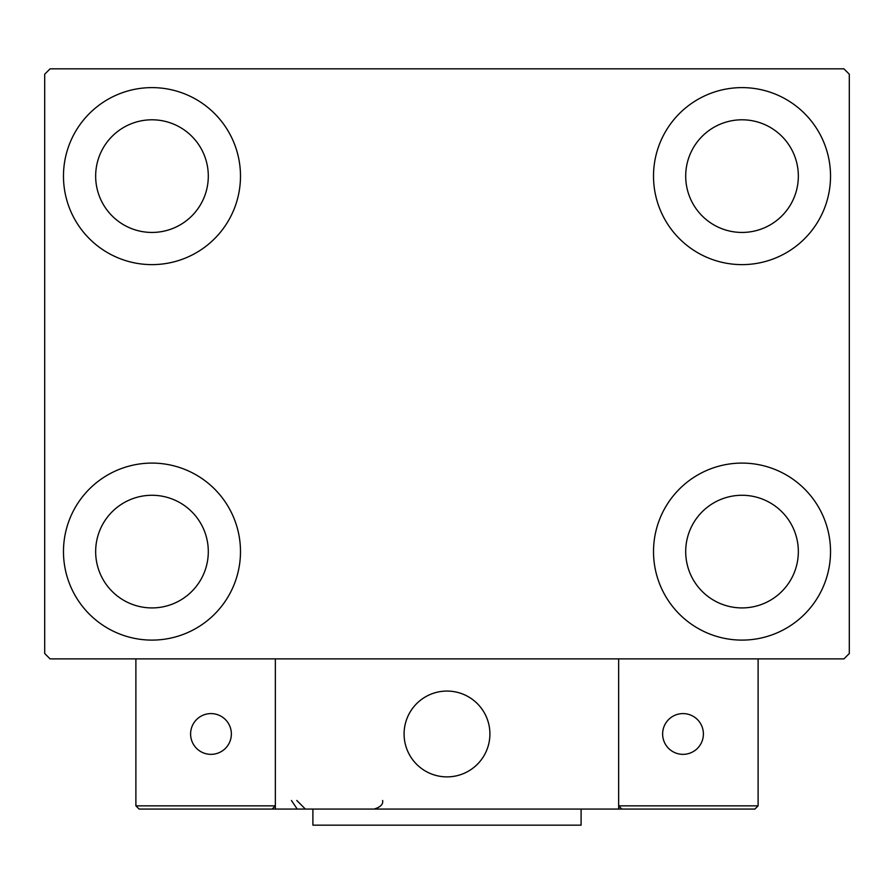<?xml version="1.0" encoding="UTF-8"?>
<svg xmlns="http://www.w3.org/2000/svg" width="894" height="894" viewBox="0 0 894 894"><rect width="100%" height="100%" fill="white"/><g stroke="black" fill="none" stroke-linecap="round" stroke-linejoin="round"><path stroke-width="1.34" d="M63.474 551.598A88.506 88.506 0 0 1 151.98 463.092A88.506 88.506 0 0 1 240.486 551.598A88.506 88.506 0 0 1 151.98 640.104A88.506 88.506 0 0 1 63.474 551.598M653.514 176.118A88.506 88.506 0 0 1 742.02 87.612A88.506 88.506 0 0 1 830.526 176.118A88.506 88.506 0 0 1 742.02 264.624A88.506 88.506 0 0 1 653.514 176.118M653.514 551.598A88.506 88.506 0 0 1 742.02 463.092A88.506 88.506 0 0 1 830.526 551.598A88.506 88.506 0 0 1 742.02 640.104A88.506 88.506 0 0 1 653.514 551.598M63.474 176.118A88.506 88.506 0 0 1 151.98 87.612A88.506 88.506 0 0 1 240.486 176.118A88.506 88.506 0 0 1 151.98 264.624A88.506 88.506 0 0 1 63.474 176.118M95.658 176.118A56.322 56.322 0 0 1 151.98 119.796A56.322 56.322 0 0 1 208.302 176.118A56.322 56.322 0 0 1 151.98 232.44A56.322 56.322 0 0 1 95.658 176.118M685.698 551.598A56.322 56.322 0 0 1 742.02 495.276A56.322 56.322 0 0 1 798.342 551.598A56.322 56.322 0 0 1 742.02 607.92A56.322 56.322 0 0 1 685.698 551.598M685.698 176.118A56.322 56.322 0 0 1 742.02 119.796A56.322 56.322 0 0 1 798.342 176.118A56.322 56.322 0 0 1 742.02 232.44A56.322 56.322 0 0 1 685.698 176.118M95.658 551.598A56.322 56.322 0 0 1 151.98 495.276A56.322 56.322 0 0 1 208.302 551.598A56.322 56.322 0 0 1 151.98 607.92A56.322 56.322 0 0 1 95.658 551.598M843.936 68.838L50.064 68.838L44.7 74.202L44.7 653.514L50.064 658.878L843.936 658.878L849.3 653.514L849.3 74.202L843.936 68.838M404.088 733.974A42.912 42.912 0 0 1 447 691.062A42.912 42.912 0 0 1 489.912 733.974A42.912 42.912 0 0 1 447 776.886A42.912 42.912 0 0 1 404.088 733.974M618.648 809.07L275.352 809.07L275.352 658.878L618.648 658.878L618.648 809.07L621.866 809.07L618.648 805.852L618.648 658.878L758.112 658.878L758.112 805.852L754.894 809.07L621.866 809.07L618.648 805.852L758.112 805.852L754.894 809.07L664.778 809.07M454.286 776.26A42.912 42.912 0 0 0 489.286 726.688A42.912 42.912 0 0 0 439.714 691.688A42.912 42.912 0 0 0 404.714 741.26A42.912 42.912 0 0 0 454.286 776.26M275.352 809.07L139.106 809.07L135.888 805.852L135.888 658.878M275.352 805.852L272.134 809.07L275.352 805.852L135.888 805.852L139.106 809.07L227.076 809.07M662.633 733.974A20.383 20.383 0 0 0 683.016 754.357A20.383 20.383 0 0 0 703.399 733.974A20.383 20.383 0 0 0 683.016 713.591A20.383 20.383 0 0 0 662.633 733.974M210.984 754.357A20.383 20.383 0 0 0 231.367 733.974A20.383 20.383 0 0 0 210.984 713.591A20.383 20.383 0 0 0 190.601 733.974A20.383 20.383 0 0 0 210.984 754.357M581.1 809.07L581.1 825.162L312.9 825.162L312.9 809.07M291.444 800.488L296.808 808.444M296.808 800.488L305.39 809.07M382.632 800.488L382.632 800.488C383.314 804.321 380.453 807.181 374.05 809.07"/></g></svg>
